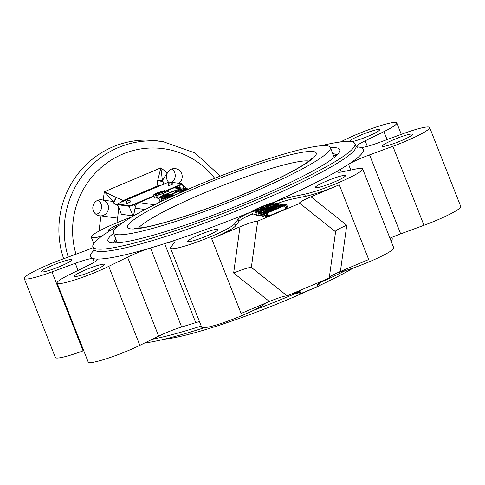 <?xml version="1.0" encoding="UTF-8"?>
<svg xmlns="http://www.w3.org/2000/svg" width="485" height="485" viewBox="0 0 485 485"><rect width="100%" height="100%" fill="white"/><g stroke="black" fill="none" stroke-linecap="round" stroke-linejoin="round"><path stroke-width="0.73" d="M327.036 145.779A116.558 13.713 -21.5 0 0 205.767 181.893A116.558 13.713 -21.5 0 0 113.454 232.921A116.558 13.713 -21.5 0 0 116.764 234.625A116.558 13.713 -21.5 0 0 238.032 198.504A116.558 13.713 -21.5 0 0 330.346 147.482A116.558 13.713 -21.5 0 0 327.036 145.779M336.166 155.831A120.025 14.12 -21.5 0 0 334.492 155.449A120.025 14.12 -21.5 0 0 333.444 155.339M116.545 240.778A120.025 14.12 -21.5 0 0 114.89 242.997M164.282 339.203A116.558 13.713 -21.5 0 0 318.7 285.889M320.118 285.222A116.558 13.713 -21.5 0 0 353.565 267.872M164.918 191.193L178.256 185.561A4.62 0.546 -21.5 0 0 181.481 183.718A4.62 0.546 -21.5 0 0 181.348 183.645L170.083 182.081A4.62 0.546 -21.5 0 0 164.845 183.694L121.08 202.184A4.62 0.546 -21.5 0 0 117.855 204.027A4.62 0.546 -21.5 0 0 117.982 204.094L129.252 205.664A4.62 0.546 -21.5 0 0 134.49 204.052L153.842 195.873M172.654 184.221A2.31 2.31 0 0 0 169.659 182.918A2.31 2.31 0 0 0 168.356 185.913L172.593 184.185M130.98 201.833A2.31 2.31 0 0 0 127.979 200.529A2.31 2.31 0 0 0 126.676 203.524L130.914 201.796M117.855 204.027L118.025 204.452A4.62 0.546 -21.5 0 0 118.152 204.518L129.416 206.089A4.62 0.546 -21.5 0 0 134.66 204.476L154.012 196.298M167.452 190.617L178.425 185.985A4.62 0.546 -21.5 0 0 181.651 184.142L181.481 183.718M93.168 247.623A23.104 2.716 158.5 0 1 84.323 251.133L61.019 259.717A34.653 4.074 -21.5 0 0 24.25 278.505L55.363 357.487A34.653 4.074 -21.5 0 0 83.08 350.879L83.711 350.643M389.946 238.196A23.104 2.716 158.5 0 1 400.677 233.867L423.981 225.282A34.653 4.074 -21.5 0 0 460.75 206.495L429.637 127.513A34.653 4.074 -21.5 0 0 401.919 134.121L378.621 142.705A23.104 2.716 158.5 0 1 361.082 147.476A146.706 17.26 158.5 0 0 356.996 146.913A23.104 2.716 158.5 0 1 356.572 146.615A23.104 2.716 158.5 0 1 365.132 140.832L383.944 131.623A34.653 4.074 -21.5 0 0 396.791 122.941A34.653 4.074 -21.5 0 0 378.294 126.355A34.653 4.074 -21.5 0 0 345.15 139.662L340.373 142.002M337.408 272.8A34.653 4.074 -21.5 0 0 373.692 259.881A34.653 4.074 -21.5 0 0 393.753 247.847L362.641 168.865A34.653 4.074 -21.5 0 0 356.196 168.938L342.052 171.866A23.104 2.716 158.5 0 1 337.76 171.914A23.104 2.716 158.5 0 1 340.228 169.459L341.234 172.023M199.474 321.61A23.104 2.716 158.5 0 0 195.752 322.634L164.639 243.652A23.104 2.716 158.5 0 1 174.327 242.203A23.104 2.716 158.5 0 1 174.139 242.815L170.835 247.259A34.653 4.074 -21.5 0 0 170.55 248.187L201.663 327.169A34.653 4.074 -21.5 0 0 231.206 319.876A34.653 4.074 -21.5 0 0 265.453 303.167M195.752 322.634A146.706 17.26 158.5 0 1 181.639 326.975A23.104 2.716 158.5 0 0 158.662 336.129L139.85 345.338A34.653 4.074 -21.5 0 1 106.706 358.645A34.653 4.074 -21.5 0 1 88.209 362.059L57.097 283.076A34.653 4.074 -21.5 0 0 75.593 279.663A34.653 4.074 -21.5 0 0 108.737 266.356L127.549 257.147A23.104 2.716 158.5 0 1 150.526 247.993L181.639 326.975M287.078 295.838C284.252 295.935 278.366 297.82 269.417 301.488L241.112 313.449L211.684 238.735L239.99 226.78L233.649 273.031C242.597 269.357 248.484 267.477 251.303 267.38L287.126 295.844L251.351 267.387L257.693 221.13L299.803 203.336L335.578 231.8L329.236 278.05L287.126 295.844M329.363 277.123C331.116 275.771 334.796 273.892 340.409 271.497L368.715 259.536L339.282 184.821L310.976 196.783C303.161 200.166 299.324 202.318 299.475 203.233L299.803 203.336M117.497 204.615L121.408 214.279L117.631 204.682A4.62 0.546 158.5 0 1 117.497 204.615A4.62 0.546 158.5 0 1 117.91 204.173M117.631 204.682L129.107 206.277A4.62 0.546 158.5 0 0 134.351 204.67L139.201 202.615A6.929 6.735 97.9 0 0 135.285 207.034L134.351 204.67M188.859 188.986L177.571 187.416A6.929 6.735 97.9 0 0 174.097 187.877L178.947 185.822A4.62 0.546 158.5 0 0 182.172 183.979A4.62 0.546 158.5 0 0 182.045 183.912L181.529 183.845M158.837 198.729L157.983 198.747M155.327 194.57L153.618 195.049C153.49 194.709 154.903 193.915 157.849 192.666L164.5 190.55C165.094 190.672 164.245 191.272 161.948 192.351L168.137 190.569C168.653 190.896 166.998 191.878 163.166 193.515L156.758 195.649L157.655 195.006L162.651 193.612C165.694 192.29 166.731 191.599 165.761 191.539C164.694 191.496 162.439 192.212 159.007 193.685L158.783 193.654C161.729 192.406 162.893 191.702 162.281 191.539L157.413 192.975L155.073 194.224L156.024 194.085L155.327 194.57L156.588 197.771L157.358 197.31M156.588 197.771L154.757 198.189L153.496 194.988L154.879 198.25M162.627 200.954L159.856 201.305L158.595 198.104L160.08 201.414M272.988 202.736A23.104 2.716 158.5 0 1 290.454 197.128L304.592 194.2L305.435 196.334A34.653 4.074 -21.5 0 0 339.282 184.821M305.435 196.334L291.291 199.262A23.104 2.716 158.5 0 0 277.469 203.494M170.55 248.187A34.653 4.074 -21.5 0 0 201.269 240.445A34.653 4.074 -21.5 0 0 234.752 223.706L238.056 219.268L238.899 221.402A23.104 2.716 158.5 0 1 252.43 213.843M238.899 221.402L235.595 225.846A34.653 4.074 -21.5 0 1 211.684 238.735M239.99 226.78C248.938 223.106 254.819 221.221 257.644 221.124L257.693 221.13M266.738 213.224L267.999 216.425L267.126 216.795L265.416 216.449L264.155 213.242L265.865 213.594L286.708 204.785L287.969 207.992L267.817 216.401M261.955 215.049L261.269 215.492M258.117 212.515L279.481 203.785L263.979 211.763L281.567 204.07L282.834 204.246L261.991 213.054L260.985 212.915L274.813 205.913L260.694 211.842L260.008 212.291L261.512 215.528L260.645 215.892L259.378 215.716L258.117 212.515L259.384 212.691L260.645 215.892M264.943 215.249L263.913 215.861M262.864 212.685L264.125 215.892L263.252 216.255L262.246 216.116L260.985 212.915M259.172 215.194L256.735 215.431L255.71 212.345C254.952 212.181 256.135 211.405 259.269 210.023L265.24 208.029L270.09 205.404C273.789 203.912 276.159 203.209 277.196 203.3L277.85 204.47M256.25 214.206L253 214.994L251.594 211.715A23.104 2.716 158.5 0 0 238.056 219.268M145.191 209.52L135.042 208.107C134.248 212.976 133.527 215.564 132.89 215.88L129.107 206.277M121.408 214.279L132.89 215.88M131.435 217.128A34.653 4.074 -21.5 0 0 91.247 237.153A34.653 4.074 -21.5 0 0 97.691 237.08L101.686 236.256M304.592 194.2A34.653 4.074 -21.5 0 0 341.325 181.451A34.653 4.074 -21.5 0 0 362.641 168.865M97.206 259.905L96.897 259.105A146.706 17.26 158.5 0 1 92.805 258.535L94.26 262.227M164.639 243.652A146.706 17.26 158.5 0 1 150.526 247.993M257.644 221.124L251.351 267.387M340.228 169.459A146.706 17.26 158.5 0 0 348.557 164.318L350.819 170.053M391.832 237.377L392.098 238.068A140.814 16.563 158.5 0 1 391.225 241.439M345.55 270.539A140.814 16.563 158.5 0 1 319.269 283.064M297.414 292.685A140.814 16.563 158.5 0 1 296.286 293.164M295.074 293.68A140.814 16.563 158.5 0 1 253.303 310.449M204.44 327.672A140.814 16.563 158.5 0 1 144.627 342.998M332.813 153.739A120.025 14.12 158.5 0 1 333.862 153.848A120.025 14.12 158.5 0 1 336.954 155.097M113.811 242.997A120.025 14.12 158.5 0 1 115.915 239.178M330.461 147.773A124.645 14.665 158.5 0 1 339.706 151.581A124.645 14.665 158.5 0 1 234.322 206.968A124.645 14.665 158.5 0 1 111.489 242.827A124.645 14.665 158.5 0 1 109.398 242.3A124.645 14.665 158.5 0 1 113.563 233.206M320.718 145.797A140.814 16.563 158.5 0 1 350.934 141.656A140.814 16.563 158.5 0 1 354.935 143.712A140.814 16.563 158.5 0 1 243.403 205.355A140.814 16.563 158.5 0 1 96.897 248.993A140.814 16.563 158.5 0 1 92.902 246.932A140.814 16.563 158.5 0 1 119.34 225.125M24.25 278.505A34.653 4.074 -21.5 0 0 51.968 271.891L75.266 263.313A23.104 2.716 158.5 0 1 92.805 258.535M96.897 259.105A23.104 2.716 158.5 0 1 97.321 259.402A23.104 2.716 158.5 0 1 88.755 265.186L69.943 274.395A34.653 4.074 -21.5 0 0 57.097 283.076M348.557 164.318A23.104 2.716 158.5 0 1 369.564 154.885L392.868 146.3A34.653 4.074 -21.5 0 0 429.637 127.513M110.156 230.569A16.175 1.904 158.5 0 1 108.907 230.611A16.175 1.904 158.5 0 1 108.446 230.375A16.175 1.904 158.5 0 1 122.547 222.779M41.904 271.97A16.175 1.904 158.5 0 1 41.449 271.733A16.175 1.904 158.5 0 1 54.253 264.652A16.175 1.904 158.5 0 1 71.083 259.639A16.175 1.904 158.5 0 1 71.544 259.875A16.175 1.904 158.5 0 1 58.733 266.956A16.175 1.904 158.5 0 1 41.904 271.97M74.757 276.541A16.175 1.904 158.5 0 1 74.296 276.304A16.175 1.904 158.5 0 1 87.106 269.223A16.175 1.904 158.5 0 1 103.929 264.21A16.175 1.904 158.5 0 1 104.39 264.446A16.175 1.904 158.5 0 1 91.58 271.527A16.175 1.904 158.5 0 1 74.757 276.541M188.21 241.645A16.175 1.904 158.5 0 1 187.75 241.409A16.175 1.904 158.5 0 1 200.56 234.328A16.175 1.904 158.5 0 1 217.383 229.32A16.175 1.904 158.5 0 1 217.844 229.557A16.175 1.904 158.5 0 1 205.034 236.638A16.175 1.904 158.5 0 1 188.21 241.645M315.808 187.731A16.175 1.904 158.5 0 1 315.347 187.495A16.175 1.904 158.5 0 1 328.157 180.414A16.175 1.904 158.5 0 1 344.98 175.406A16.175 1.904 158.5 0 1 345.441 175.643A16.175 1.904 158.5 0 1 332.631 182.718A16.175 1.904 158.5 0 1 315.808 187.731M382.804 146.379A16.175 1.904 158.5 0 1 382.35 146.137A16.175 1.904 158.5 0 1 395.154 139.062A16.175 1.904 158.5 0 1 411.983 134.048A16.175 1.904 158.5 0 1 412.444 134.284A16.175 1.904 158.5 0 1 399.634 141.365A16.175 1.904 158.5 0 1 382.804 146.379M349.485 141.511A16.175 1.904 158.5 0 1 362.531 134.4A16.175 1.904 158.5 0 1 379.137 129.477A16.175 1.904 158.5 0 1 379.591 129.713A16.175 1.904 158.5 0 1 368.709 135.994A16.175 1.904 158.5 0 1 351.425 141.729M98.94 231.127L101.032 215.861A8.087 7.863 -82.1 0 1 92.884 206.707A8.087 7.863 -82.1 0 1 107.961 204.706A8.087 7.863 -82.1 0 1 101.032 215.861L117.6 218.135L116.976 222.688M168.689 182.318A8.087 7.863 -82.1 0 1 175.461 168.647A8.087 7.863 -82.1 0 1 178.789 183.294M63.65 258.748A88.949 86.469 -82.1 0 1 157.655 140.892L163.021 141.638L195.061 152.987L220.287 176.103M98.176 200.141A8.087 7.863 -82.1 0 1 96.188 214.467M171.86 169.01A8.087 7.863 -82.1 0 1 171.817 182.324M135.042 208.107L135.285 207.034M286.708 204.785L285.386 204.603C283.064 204.706 278.717 206.137 272.358 208.883C266.326 211.399 263.701 212.903 264.47 213.4L265.731 216.601M265.337 213.03L284.531 204.973C282.173 205.276 278.396 206.574 273.2 208.865C267.92 211.005 265.295 212.394 265.337 213.03L265.137 212.933M265.865 213.594L267.126 216.795M285.841 205.155L287.102 208.356M285.641 205.125L286.902 208.332M284.428 205.501L285.689 208.702M267.253 212.757L268.514 215.958M273.57 209.793L273.2 208.865M260.694 211.842L261.094 212.86M260.251 212.327L259.384 212.691M279.687 203.809L280.142 204.967M282.834 204.246L283.094 204.912M281.967 204.615L282.179 205.161M281.718 204.579L281.973 205.222M280.482 204.949L280.742 205.616M263.3 212.206L264.561 215.407M261.991 213.054L263.252 216.255M277.196 203.3C277.966 203.488 276.747 204.3 273.534 205.749L266.356 208.186L262.246 210.435C258.796 211.824 256.613 212.46 255.71 212.345L256.971 215.546M256.583 211.975L261.445 210.526L264.968 208.265L259.845 210.029C257.22 211.145 256.135 211.793 256.583 211.975L256.413 211.896M276.42 203.93L270.897 205.319C268.193 206.574 266.78 207.453 266.659 207.956L273.085 205.688C275.795 204.512 276.874 203.833 276.317 203.664L276.492 203.755M273.534 205.749L273.722 206.216M266.356 208.186L266.744 209.162M262.246 210.435L262.458 210.975M271.327 206.404L270.897 205.319M260.233 211.011L259.845 210.029M273.158 202.742C272.673 203.621 269.624 205.216 264.004 207.519C258.681 209.835 254.595 211.26 251.739 211.787C252.236 210.914 255.255 209.344 260.803 207.071C266.119 204.749 270.236 203.306 273.158 202.742L273.782 204.021M253 214.994L251.594 211.715M263.41 207.435C267.962 205.591 270.927 204.149 272.291 203.106L261.397 207.156C256.814 208.999 253.885 210.423 252.612 211.424L263.41 207.435M264.004 207.519L264.301 208.265M261.779 208.12L261.397 207.156M163.166 193.515L163.809 195.146M156.024 194.085L158.019 198.85M166.076 191.678L165.761 191.539L165.925 191.957M159.007 193.685L159.353 194.57M158.783 193.654L159.135 194.546M157.413 192.975L158.134 194.818M164.5 190.55L164.955 191.284M168.137 190.569L169.18 192.824M168.004 193.648C163.202 195.607 160.438 197.007 159.717 197.85L162.681 197.025L168.568 194.2L170.205 194.43L169.338 194.8L161.335 197.886L158.819 198.213C158.795 197.498 161.657 195.952 167.404 193.563C173.012 191.151 177.28 189.683 180.214 189.156L180.22 189.568L181.293 189.308L175.582 191.763C178.201 190.593 179.468 189.847 179.371 189.526C176.37 190.259 172.581 191.63 168.004 193.648L168.271 194.327M167.47 195.297L167.664 195.782M161.39 197.825L162.523 200.893M160.753 197.868L162.014 201.075M180.214 189.156L180.22 189.568L180.214 189.156M181.293 189.308L181.669 190.265M176.006 191.684L176.207 192.193M175.582 191.763L175.812 192.345M172.023 194.206C167.228 196.164 164.463 197.565 163.742 198.407L166.701 197.583L172.593 194.764L174.23 194.988L173.363 195.358L165.361 198.444L162.845 198.771C162.814 198.062 165.676 196.51 171.429 194.121C177.037 191.714 181.305 190.241 184.239 189.72L184.245 190.132L185.319 189.865L179.608 192.327C182.227 191.157 183.494 190.411 183.397 190.09C180.396 190.817 176.607 192.193 172.023 194.206L172.296 194.891M171.496 195.855L171.684 196.34M165.415 198.383L165.725 199.377M164.773 198.432L165.239 199.608M163.342 200.505L162.614 198.662L163.5 200.426M184.239 189.72L184.245 190.132L184.239 189.72M185.319 189.865L185.537 190.423M180.032 192.248L180.232 192.751M179.608 192.327L179.832 192.903M166.864 199.329C166.84 198.62 169.702 197.068 175.455 194.685L180.323 192.715M300.051 293.88L320.215 285.471L318.997 282.379M297.008 291.667L297.96 294.08L300.245 293.91L299.027 290.818M299.378 294.274L298.16 291.182M300.761 293.443L299.627 290.563M317.936 286.18L316.802 283.307M319.166 285.81L317.984 282.803M319.348 285.841L318.13 282.743M295.019 292.51L295.504 293.74L294.237 293.558L293.995 292.94M295.504 293.74L296.371 293.37L295.886 292.14M296.123 293.334L296.814 292.892L296.426 291.915M296.814 292.892L297.396 292.643M340.409 271.497L346.745 225.24C339.749 228.259 335.893 230.339 335.183 231.484M179.062 183.33A13.865 2.819 128.5 0 1 179.541 182.687L180.614 183.548M117.922 205.695L113.969 203.318L113.508 202.766L113.52 201.53L104.336 191.745L160.887 167.846L157.752 180.196L162.445 180.856A13.865 2.819 128.5 0 1 167.361 172.999L160.887 167.846L162.445 180.856L163.427 182.148L163.766 184.148M113.508 202.766L116.412 197.656L113.52 201.53L103.19 200.117L104.336 191.745L116.412 197.656L123.432 200.42L158.249 185.67C157.188 185.385 157.019 183.56 157.752 180.196L163.427 182.148M158.249 185.67A6.929 6.699 -79.4 0 1 161.359 185.167A6.929 6.735 -82.1 0 0 158.322 185.682L159.686 185.87M120.783 202.312A6.929 6.735 -76.2 0 1 123.366 200.408M308.933 161.038A93.417 10.991 -21.5 0 0 308.684 161.002A93.417 10.991 -21.5 0 0 219.887 186.579A93.417 10.991 -21.5 0 0 138.358 228.229M130.429 228.847A101.407 11.931 -21.5 0 0 245.446 193.479A101.407 11.931 -21.5 0 0 313.365 151.55A101.407 11.931 -21.5 0 0 198.353 186.925A101.407 11.931 -21.5 0 0 130.429 228.847M134.49 204.052L134.66 204.476M129.252 205.664L129.416 206.089M178.256 185.561L178.425 185.985M117.982 204.094L118.152 204.518M124.797 200.614L123.432 200.42A6.929 6.735 -82.1 0 0 120.929 202.245M154.563 204.755L139.201 202.615M187.204 189.696L174.097 187.877M118.77 207.841L117.6 218.135M97.691 237.08L98.382 238.832M234.752 223.706L235.595 225.846M391.055 237.711A140.814 16.563 158.5 0 1 390.298 239.093M274.364 299.5A140.814 16.563 158.5 0 1 269.902 301.288M201.226 326.059A140.814 16.563 158.5 0 1 152.254 339.264M354.935 143.712L355.857 146.064A140.814 16.563 158.5 0 1 244.331 207.707A140.814 16.563 158.5 0 1 97.825 251.339A140.814 16.563 158.5 0 1 93.823 249.284L92.902 246.932M356.354 146.943A146.591 17.248 158.5 0 1 359.173 147.137A146.591 17.248 158.5 0 1 272.528 202.791M251.594 211.666A146.591 17.248 158.5 0 1 94.714 258.881A146.591 17.248 158.5 0 1 94.06 250.26M75.987 254.201A82.02 79.734 -82.1 0 1 115.303 157.667A82.02 79.734 -82.1 0 1 214.703 178.304M187.155 188.744L182.633 185.149M68.233 257.062A88.949 86.469 -82.1 0 1 163.021 141.638M179.686 187.707L178.947 185.822M365.132 140.832L367.321 146.379M383.944 131.623L387.085 139.589M369.564 154.885L400.677 233.867M392.868 146.3L423.981 225.282M290.454 197.128L291.291 199.262M127.549 257.147L158.662 336.129M108.737 266.356L139.85 345.338M75.266 263.313L78.067 270.418M51.968 271.891L83.08 350.879M233.649 273.031L269.417 301.488M346.745 225.24L310.976 196.783M134.387 228.296L142.36 227.708C153.933 225.81 170.768 221.099 192.86 213.576C217.995 204.888 242.27 195.194 265.695 184.5C285.053 175.54 298.863 168.168 307.114 162.372L311.885 158.377M334.268 157.437L330.346 147.482M117.376 242.876L113.454 232.921M91.247 237.153L93.775 243.561M93.945 251.46L93.823 249.284M355.857 146.064L357.257 147.737M396.791 122.941L401.289 134.357M183.87 188.289L182.172 183.979M156.691 195.619L157.952 198.82M180.323 189.217L180.45 189.55M184.342 189.774L184.476 190.108"/></g></svg>
